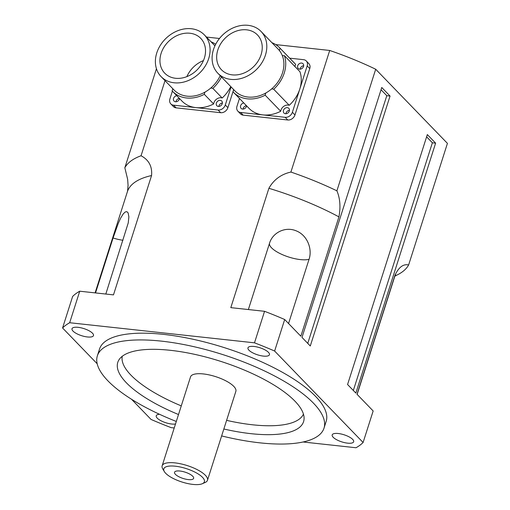 <?xml version="1.0" encoding="UTF-8"?>
<svg xmlns="http://www.w3.org/2000/svg" width="510" height="510" viewBox="0 0 510 510"><rect width="100%" height="100%" fill="white"/><g stroke="black" fill="none" stroke-linecap="round" stroke-linejoin="round"><path stroke-width="0.76" d="M122.247 356.292A95.16 31.454 -162.3 0 0 181.273 405.89M226.599 420.355A95.16 31.454 -162.3 0 0 303.444 414.12M162.148 465.821L190.53 376.877A23.791 7.86 17.7 0 1 209.323 374.933A23.791 7.86 17.7 0 1 233.752 386.35A23.791 7.86 17.7 0 1 235.862 391.348L207.474 480.286A23.791 7.86 -162.3 0 0 205.371 475.288A23.791 7.86 -162.3 0 0 180.942 463.877A23.791 7.86 -162.3 0 0 162.148 465.821A23.791 7.86 -162.3 0 0 162.747 468.9L164.347 471.591A21.286 7.038 17.7 0 1 177.11 466.44A21.286 7.038 17.7 0 1 202.483 477.303A21.286 7.038 17.7 0 1 202.336 483.716A21.286 7.038 17.7 0 1 181.955 482.007A21.286 7.038 17.7 0 1 164.347 471.591M176.307 421.458A118.951 39.315 17.7 0 1 97.359 355.827A118.951 39.315 17.7 0 1 191.326 346.105A118.951 39.315 17.7 0 1 313.465 403.168A118.951 39.315 17.7 0 1 324.003 428.158A118.951 39.315 17.7 0 1 221.633 435.922M223.845 428.999A97.512 32.226 -162.3 0 0 304.087 418.627A97.512 32.226 -162.3 0 0 294.933 401.153A97.512 32.226 -162.3 0 0 199.155 355.368A97.512 32.226 -162.3 0 0 119.117 359.595A97.512 32.226 -162.3 0 0 126.423 382.831A97.512 32.226 -162.3 0 0 178.513 414.534M192.748 476.244A10.015 3.309 17.7 0 1 193.488 477.245A10.015 3.309 17.7 0 1 183.084 478.456A10.015 3.309 17.7 0 1 175.306 471.444A10.015 3.309 17.7 0 1 183.938 471.807A10.015 3.309 17.7 0 1 192.748 476.244M202.336 483.716L205.205 482.454A23.791 7.86 -162.3 0 0 207.474 480.286M186.883 76.615A25.041 20.132 135.9 0 1 203.439 60.594A25.041 20.132 -44.1 0 0 186.883 76.615M333.189 437.274A11.271 3.723 17.7 0 1 332.188 434.909A11.271 3.723 17.7 0 1 341.094 433.984A11.271 3.723 17.7 0 1 352.665 439.39A11.271 3.723 17.7 0 1 353.666 441.762A11.271 3.723 17.7 0 1 344.76 442.68A11.271 3.723 17.7 0 1 333.189 437.274M73.006 331.086A11.271 3.723 17.7 0 1 72.012 328.714A11.271 3.723 17.7 0 1 80.911 327.796A11.271 3.723 17.7 0 1 92.482 333.202A11.271 3.723 17.7 0 1 93.483 335.567A11.271 3.723 17.7 0 1 84.577 336.492A11.271 3.723 17.7 0 1 73.006 331.086M175.497 423.982A11.271 3.723 17.7 0 1 157.233 418.136A11.271 3.723 17.7 0 1 156.232 415.771A11.271 3.723 17.7 0 1 159.534 414.286M248.963 350.217A11.271 3.723 17.7 0 1 247.968 347.852A11.271 3.723 17.7 0 1 256.868 346.934A11.271 3.723 17.7 0 1 268.438 352.34A11.271 3.723 17.7 0 1 269.439 354.705A11.271 3.723 17.7 0 1 260.534 355.623A11.271 3.723 17.7 0 1 248.963 350.217M97.359 355.827L99.514 349.069A118.951 39.315 17.7 0 1 193.481 339.354A118.951 39.315 17.7 0 1 315.62 396.417A118.951 39.315 17.7 0 1 326.158 421.407L324.003 428.158M62.571 327.987L72.63 296.463A162.779 53.799 17.7 0 1 79.732 291.21L69.672 322.728A162.779 53.799 -162.3 0 0 62.571 327.987L97.187 363.764M254.496 342.828L264.556 311.31A162.779 53.799 17.7 0 1 284.688 319.521L274.629 351.046A162.779 53.799 -162.3 0 0 254.496 342.828L69.672 322.728M131.542 399.273L151.043 419.43A162.779 53.799 -162.3 0 0 171.175 427.648L174.222 427.979M303.08 441.991L355.999 447.748A162.779 53.799 -162.3 0 0 363.101 442.489L373.161 410.964L357.006 394.268L395.091 274.935C398.89 267.093 403.397 263.772 408.625 264.964A150.259 49.661 17.7 0 1 395.033 275.935M79.732 291.21L113.481 294.876L151.566 175.542C152.356 166.477 148.85 159.885 141.053 155.76L165.017 80.669M284.688 319.521L300.843 336.224L338.933 216.884C340.776 207.034 340.1 198.345 336.893 190.823L375.698 69.239L447.429 143.374L408.625 264.964M275.731 44.599L329.709 50.464L290.904 172.055C281.087 174.261 273.749 179.679 268.891 188.298L230.807 307.638L264.556 311.31M206.454 37.064L219.478 38.479M274.629 351.046L363.101 442.489M390.048 96.046L381.76 87.478L301.996 337.41L310.284 345.978L390.048 96.046L386.797 95.689L381.04 89.734M347.571 384.514L355.853 393.082L435.616 143.144L427.329 134.583L347.571 384.514M95.529 292.925L113.061 237.991L118.326 223.227L120.672 218.063L123.28 213.824L125.339 211.911L126.856 211.663L128.131 212.906L128.883 216.865L128.246 222.895L105.812 294.047M248.364 309.544L269.541 243.181C272.608 232.726 285.179 226.185 296.17 230.839C307.307 235.142 312.592 249.001 309.047 259.309L288.558 323.519M127.596 190.887L128.067 185.296L127.653 179.354L124.835 167.764A150.259 49.661 17.7 0 1 141.053 155.76M290.904 172.055A150.259 49.661 17.7 0 1 336.893 190.823M329.709 50.464A150.259 49.661 17.7 0 1 375.698 69.239M156.442 68.722L124.835 167.764M426.609 136.839L432.372 142.794L435.616 143.144M353.328 390.469L432.372 142.794M307.753 343.364L386.797 95.689M220.205 75.671A30.052 24.155 135.9 0 1 210.681 88.128A30.052 24.155 135.9 0 1 205.039 92.08A30.052 24.155 135.9 0 1 174.082 90.034L161.134 76.653A30.052 24.155 135.9 0 1 156.768 52.938A30.052 24.155 135.9 0 1 178.098 30.6A30.052 24.155 135.9 0 1 204.331 34.865A30.052 24.155 135.9 0 1 197.74 74.747A30.052 24.155 135.9 0 1 161.134 76.653M161.096 53.403A25.041 20.132 135.9 0 1 178.87 34.788A25.041 20.132 135.9 0 1 200.73 38.346A25.041 20.132 135.9 0 1 196.732 70.227A25.041 20.132 135.9 0 1 164.736 73.172A25.041 20.132 135.9 0 1 161.096 53.403M221.442 76.946A32.053 25.768 135.9 0 1 212.842 88.37A6.26 5.03 -44.1 0 0 210.681 88.128M205.039 92.08A6.26 5.03 -44.1 0 0 204.325 94.331A32.053 25.768 135.9 0 1 172.641 91.43A32.053 25.768 135.9 0 1 172.074 90.818A6.26 5.03 -44.1 0 0 172.782 88.695M211.044 41.801A32.053 25.768 135.9 0 1 215.685 44.268M230.762 86.585A32.053 25.768 135.9 0 1 222.162 98.003A6.26 5.03 -44.1 0 0 213.645 103.963A32.053 25.768 135.9 0 1 195.802 107.597A32.053 25.768 135.9 0 1 181.962 101.063L172.641 91.43M213.645 103.963L204.325 94.331M222.162 98.003L212.842 88.37M231.068 86.898L225.299 104.977A6.26 5.03 135.9 0 1 218.089 110.02L173.515 105.175A6.26 5.03 135.9 0 1 170.812 103.9A6.26 5.03 135.9 0 1 169.9 98.953L172.386 91.162M179.507 98.526A3.379 2.716 135.9 0 1 179.386 99.055A3.379 2.716 135.9 0 1 176.983 101.566A3.379 2.716 135.9 0 1 174.037 101.088A3.379 2.716 135.9 0 1 173.77 97.869A3.379 2.716 135.9 0 1 176.772 95.701M222.232 103.715A3.379 2.716 135.9 0 1 219.829 106.227A3.379 2.716 135.9 0 1 216.877 105.748A3.379 2.716 135.9 0 1 217.419 101.445A3.379 2.716 135.9 0 1 221.735 101.044A3.379 2.716 135.9 0 1 222.232 103.715M222.373 103.02A3.379 2.716 -44.1 0 0 218.835 106.45M179.367 98.379A3.379 2.716 -44.1 0 0 175.988 101.79M170.812 103.9L173.4 106.571A6.26 5.03 -44.1 0 0 176.103 107.852L220.677 112.697A6.26 5.03 -44.1 0 0 227.887 107.655L232.968 91.723M233.051 91.481L233.637 89.632M261.05 31.454L278.141 49.119A30.052 24.155 135.9 0 1 279.423 50.579A30.052 24.155 135.9 0 1 282.253 55.456A30.052 24.155 135.9 0 1 271.549 89.001A30.052 24.155 135.9 0 1 265.901 92.948A30.052 24.155 135.9 0 1 234.944 90.907L217.853 73.242A30.052 24.155 135.9 0 1 213.486 49.527A30.052 24.155 135.9 0 1 234.817 27.189A30.052 24.155 135.9 0 1 261.05 31.454A30.052 24.155 135.9 0 1 254.458 71.336A30.052 24.155 135.9 0 1 217.853 73.242M217.815 49.993A25.041 20.132 135.9 0 1 235.594 31.378A25.041 20.132 135.9 0 1 257.454 34.935A25.041 20.132 135.9 0 1 253.451 66.816A25.041 20.132 135.9 0 1 221.455 69.762A25.041 20.132 135.9 0 1 217.815 49.993M282.253 55.456A6.26 5.03 -44.1 0 0 284.421 55.679A32.053 25.768 135.9 0 1 273.711 89.244A6.26 5.03 -44.1 0 0 271.549 89.001M265.901 92.948A6.26 5.03 -44.1 0 0 265.187 95.198A32.053 25.768 135.9 0 1 233.503 92.304A32.053 25.768 135.9 0 1 232.942 91.692A6.26 5.03 -44.1 0 0 233.65 89.569M271.906 42.674A32.053 25.768 135.9 0 1 279.582 47.723A32.053 25.768 135.9 0 1 280.149 48.335A6.26 5.03 -44.1 0 0 279.423 50.579M284.421 55.679L299.956 71.738A32.053 25.768 135.9 0 1 299.778 89.084A32.053 25.768 135.9 0 1 289.246 105.296A6.26 5.03 -44.1 0 0 280.723 111.257A32.053 25.768 135.9 0 1 262.88 114.89A32.053 25.768 135.9 0 1 249.039 108.362L233.503 92.304M280.723 111.257L265.187 95.198M279.582 47.723L295.118 63.782A32.053 25.768 135.9 0 1 295.685 64.394L280.149 48.335M295.685 64.394A6.26 5.03 -44.1 0 0 294.965 66.587M289.246 105.296L273.711 89.244M289.68 58.165L303.565 59.676A6.26 5.03 135.9 0 1 306.268 60.951A6.26 5.03 135.9 0 1 307.179 65.892L292.377 112.276A6.26 5.03 135.9 0 1 285.166 117.313L240.592 112.468A6.26 5.03 135.9 0 1 237.889 111.193A6.26 5.03 135.9 0 1 236.978 106.252L239.464 98.462M246.585 105.825A3.379 2.716 135.9 0 1 246.464 106.348A3.379 2.716 135.9 0 1 244.067 108.866A3.379 2.716 135.9 0 1 241.115 108.381A3.379 2.716 135.9 0 1 240.847 105.162A3.379 2.716 135.9 0 1 243.856 102.994M303.539 66.427A3.379 2.716 135.9 0 1 301.136 68.939A3.379 2.716 135.9 0 1 298.184 68.461A3.379 2.716 135.9 0 1 298.726 64.158A3.379 2.716 135.9 0 1 303.048 63.756A3.379 2.716 135.9 0 1 303.539 66.427M289.31 111.008A3.379 2.716 135.9 0 1 286.907 113.52A3.379 2.716 135.9 0 1 283.955 113.041A3.379 2.716 135.9 0 1 284.497 108.738A3.379 2.716 135.9 0 1 288.819 108.343A3.379 2.716 135.9 0 1 289.31 111.008M289.45 110.319A3.379 2.716 -44.1 0 0 285.912 113.743M303.679 65.733A3.379 2.716 -44.1 0 0 300.141 69.162M246.445 105.672A3.379 2.716 -44.1 0 0 243.066 109.083M237.889 111.193L240.478 113.87A6.26 5.03 -44.1 0 0 243.181 115.145L287.761 119.99A6.26 5.03 -44.1 0 0 294.965 114.954L309.768 68.569A6.26 5.03 -44.1 0 0 308.856 63.629L306.268 60.951M113.061 237.991A22.536 7.452 -162.3 0 0 122.967 240.274M269.541 243.181A22.536 7.452 -162.3 0 0 283.86 255.268A22.536 7.452 -162.3 0 0 309.047 259.309M95.102 292.88L127.379 191.741A140.237 46.353 17.7 0 1 151.566 175.542M268.891 188.298A140.237 46.353 17.7 0 1 338.933 216.884M395.091 274.935A140.237 46.353 17.7 0 1 394.581 277.013L395.696 274.954M218.089 110.02L220.677 112.697M173.515 105.175L176.103 107.852M225.299 104.977L227.887 107.655M285.166 117.313L287.761 119.99M240.592 112.468L243.181 115.145M292.377 112.276L294.965 114.954M307.179 65.892L309.768 68.569M127.379 191.741L127.596 190.867M357.121 394.389L394.581 277.013M214.927 45.817L204.331 34.865"/></g></svg>
